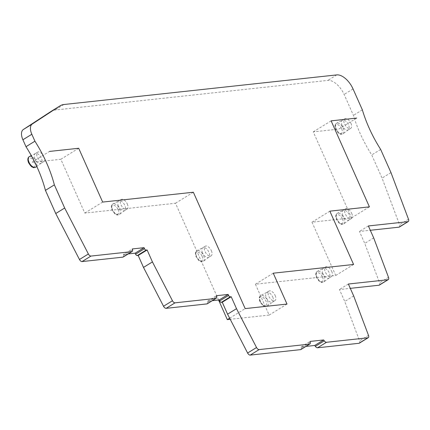 <?xml version="1.0" encoding="UTF-8"?>
<svg xmlns="http://www.w3.org/2000/svg" width="430" height="430" viewBox="0 0 430 430"><rect width="100%" height="100%" fill="white"/><g stroke="black" fill="none" stroke-linecap="round" stroke-linejoin="round"><path stroke-width="0.32" stroke-dasharray="2.15 1.61" d="M128.215 253.926L123.415 254.447L132.343 248.943M123.415 254.447L123.598 255.372A2.817 1.494 58.3 0 1 123.184 257.027M207.26 303.79A2.817 1.494 58.3 0 0 207.679 302.134L207.496 301.21L212.291 300.688M300.919 349.515A2.817 1.494 58.3 0 0 301.333 347.859L301.15 346.935L305.95 346.413M359.335 343.172A2.817 1.494 58.3 0 0 359.566 340.866L344.752 301.457L339.442 289.524L350.294 288.347M379.341 285.112A2.817 1.494 58.3 0 0 379.566 282.806L364.758 243.391L359.442 231.464L370.3 230.281M399.346 227.051A2.817 1.494 58.3 0 0 399.572 224.745L382.044 178.101L371.73 154.94A90.053 47.854 -121.7 0 1 353.428 115.353L344.124 94.455A16.883 8.971 58.3 0 0 327.827 80.405L54.922 110.032A28.143 14.953 58.3 0 0 51.525 111.117M331.713 271.378A5.628 2.988 -121.7 0 1 331.471 276.517A5.628 2.988 -121.7 0 1 325.327 272.072A5.628 2.988 -121.7 0 1 325.564 266.939A5.628 2.988 -121.7 0 1 331.713 271.378M351.702 213.323A5.628 2.988 -121.7 0 1 351.46 218.456A5.628 2.988 -121.7 0 1 345.317 214.011A5.628 2.988 -121.7 0 1 345.553 208.878A5.628 2.988 -121.7 0 1 351.702 213.323M350.923 123.243A5.628 2.988 -121.7 0 1 350.687 128.376A5.628 2.988 -121.7 0 1 344.537 123.937A5.628 2.988 -121.7 0 1 344.779 118.798A5.628 2.988 -121.7 0 1 350.923 123.243M43.779 156.584A5.628 2.988 -121.7 0 1 43.543 161.723A5.628 2.988 -121.7 0 1 37.394 157.278A5.628 2.988 -121.7 0 1 37.636 152.139A5.628 2.988 -121.7 0 1 43.779 156.584M127.291 203.938A5.628 2.988 -121.7 0 1 127.049 209.077A5.628 2.988 -121.7 0 1 120.905 204.632A5.628 2.988 -121.7 0 1 121.142 199.493A5.628 2.988 -121.7 0 1 127.291 203.938M211.356 250.701A5.628 2.988 -121.7 0 1 211.114 255.839A5.628 2.988 -121.7 0 1 204.97 251.394A5.628 2.988 -121.7 0 1 205.207 246.256A5.628 2.988 -121.7 0 1 211.356 250.701M275.162 295.501A5.628 2.988 -121.7 0 1 274.921 300.64A5.628 2.988 -121.7 0 1 268.777 296.195A5.628 2.988 -121.7 0 1 269.013 291.056A5.628 2.988 -121.7 0 1 275.162 295.501M272.722 297.001A5.628 2.988 -121.7 0 1 272.599 302.064A5.628 2.988 -121.7 0 1 272.486 302.139A5.628 2.988 -121.7 0 1 266.337 297.694A5.628 2.988 -121.7 0 1 266.578 292.556A5.628 2.988 -121.7 0 1 266.697 292.491A5.628 2.988 -121.7 0 1 272.722 297.001M34.959 158.777A5.628 2.988 -121.7 0 1 35.201 153.639A5.628 2.988 -121.7 0 1 35.319 153.575A5.628 2.988 -121.7 0 1 41.344 158.084A5.628 2.988 -121.7 0 1 41.221 163.147A5.628 2.988 -121.7 0 1 41.108 163.223A5.628 2.988 -121.7 0 1 34.959 158.777M118.47 206.131A5.628 2.988 -121.7 0 1 118.707 200.993A5.628 2.988 -121.7 0 1 118.825 200.928A5.628 2.988 -121.7 0 1 124.856 205.438A5.628 2.988 -121.7 0 1 124.727 210.501A5.628 2.988 -121.7 0 1 124.614 210.576A5.628 2.988 -121.7 0 1 118.47 206.131M202.535 252.894A5.628 2.988 -121.7 0 1 202.772 247.761A5.628 2.988 -121.7 0 1 202.89 247.691A5.628 2.988 -121.7 0 1 208.921 252.2A5.628 2.988 -121.7 0 1 208.792 257.264A5.628 2.988 -121.7 0 1 208.679 257.339A5.628 2.988 -121.7 0 1 202.535 252.894M322.892 273.577A5.628 2.988 -121.7 0 1 323.129 268.438A5.628 2.988 -121.7 0 1 323.247 268.374A5.628 2.988 -121.7 0 1 329.278 272.883A5.628 2.988 -121.7 0 1 329.149 277.947A5.628 2.988 -121.7 0 1 329.036 278.022A5.628 2.988 -121.7 0 1 322.892 273.577M342.882 215.516A5.628 2.988 -121.7 0 1 343.118 210.377A5.628 2.988 -121.7 0 1 343.237 210.313A5.628 2.988 -121.7 0 1 349.267 214.823A5.628 2.988 -121.7 0 1 349.138 219.886A5.628 2.988 -121.7 0 1 349.026 219.961A5.628 2.988 -121.7 0 1 342.882 215.516M342.103 125.436A5.628 2.988 -121.7 0 1 342.344 120.298A5.628 2.988 -121.7 0 1 342.457 120.233A5.628 2.988 -121.7 0 1 348.488 124.743A5.628 2.988 -121.7 0 1 348.364 129.806A5.628 2.988 -121.7 0 1 348.252 129.881A5.628 2.988 -121.7 0 1 342.103 125.436M207.496 301.21L216.424 295.706M301.15 346.935L310.084 341.431M353.68 295.947L344.752 301.457M348.37 284.02L339.442 289.524M373.686 237.887L364.758 243.391M368.37 225.954L359.442 231.464M390.972 172.597L382.044 178.101M380.663 149.436L371.73 154.94M362.356 109.849L353.428 115.353M218.58 300.006L175.494 203.239L84.796 213.087L60.834 159.272L31.659 162.438L49.52 151.424M60.834 159.272L78.69 148.259M84.796 213.087L102.652 202.073M175.494 203.239L193.355 192.231M229.642 318.178L245.17 308.606M356.658 118.083L338.802 129.091L313.26 131.865L351.552 217.87L311.997 222.165L335.733 275.479L255.404 284.203L269.148 315.077L230.222 319.302M269.148 315.077L287.004 304.064M255.404 284.203L273.26 273.19M335.733 275.479L353.589 264.471M311.997 222.165L329.853 211.157M351.552 217.87L369.413 206.862M313.26 131.865L331.116 120.857M132.526 249.868L123.598 255.372M260.397 301.199A6.187 3.289 -121.7 0 1 260.79 295.474A6.187 3.289 -121.7 0 1 267.417 300.436A6.187 3.289 -121.7 0 1 267.277 305.999A6.187 3.289 -121.7 0 1 260.397 301.199M260.166 301.666A5.063 2.693 -121.7 0 1 261.021 296.824A5.063 2.693 -121.7 0 1 265.912 301.038A5.063 2.693 -121.7 0 1 265.052 305.875A5.063 2.693 -121.7 0 1 260.166 301.666M34.534 162.126A5.063 2.693 -121.7 0 1 33.674 166.964A5.063 2.693 -121.7 0 1 28.788 162.75A5.063 2.693 -121.7 0 1 29.643 157.912A5.063 2.693 -121.7 0 1 34.534 162.126M118.04 209.475A5.063 2.693 -121.7 0 1 117.18 214.317A5.063 2.693 -121.7 0 1 112.294 210.103A5.063 2.693 -121.7 0 1 113.154 205.26A5.063 2.693 -121.7 0 1 118.04 209.475M202.105 256.242A5.063 2.693 -121.7 0 1 201.245 261.08A5.063 2.693 -121.7 0 1 196.359 256.866A5.063 2.693 -121.7 0 1 197.22 252.028A5.063 2.693 -121.7 0 1 202.105 256.242M322.462 276.92A5.063 2.693 -121.7 0 1 321.602 281.757A5.063 2.693 -121.7 0 1 316.716 277.543A5.063 2.693 -121.7 0 1 317.577 272.706A5.063 2.693 -121.7 0 1 322.462 276.92M342.452 218.859A5.063 2.693 -121.7 0 1 341.592 223.697A5.063 2.693 -121.7 0 1 336.706 219.483A5.063 2.693 -121.7 0 1 337.566 214.645A5.063 2.693 -121.7 0 1 342.452 218.859M341.678 128.78A5.063 2.693 -121.7 0 1 340.818 133.617A5.063 2.693 -121.7 0 1 335.932 129.403A5.063 2.693 -121.7 0 1 336.787 124.566A5.063 2.693 -121.7 0 1 341.678 128.78M29.412 156.563A6.187 3.289 -121.7 0 1 36.039 161.519A6.187 3.289 -121.7 0 1 35.9 167.082M119.545 208.873A6.187 3.289 -121.7 0 1 119.406 214.436A6.187 3.289 -121.7 0 1 112.526 209.636A6.187 3.289 -121.7 0 1 112.918 203.911A6.187 3.289 -121.7 0 1 119.545 208.873M203.61 255.635A6.187 3.289 -121.7 0 1 203.471 261.203A6.187 3.289 -121.7 0 1 196.591 256.398A6.187 3.289 -121.7 0 1 196.983 250.679A6.187 3.289 -121.7 0 1 203.61 255.635M323.967 276.318A6.187 3.289 -121.7 0 1 323.828 281.881A6.187 3.289 -121.7 0 1 316.948 277.076A6.187 3.289 -121.7 0 1 317.34 271.357A6.187 3.289 -121.7 0 1 323.967 276.318M343.957 218.257A6.187 3.289 -121.7 0 1 343.817 223.82A6.187 3.289 -121.7 0 1 336.937 219.015A6.187 3.289 -121.7 0 1 337.33 213.296A6.187 3.289 -121.7 0 1 343.957 218.257M343.183 128.178A6.187 3.289 -121.7 0 1 343.043 133.741A6.187 3.289 -121.7 0 1 336.163 128.941A6.187 3.289 -121.7 0 1 336.556 123.216A6.187 3.289 -121.7 0 1 343.183 128.178M216.607 296.63L207.679 302.134M310.261 342.355L301.333 347.859M368.494 335.362L359.566 340.866M388.494 277.302L379.566 282.806M408.5 219.241L399.572 224.745M353.051 88.945L344.124 94.455M336.754 74.901L327.827 80.405M63.85 104.522L54.922 110.032M274.921 300.64L272.486 302.139M269.013 291.056L266.578 292.556M266.697 292.491L260.79 295.474C259.048 296.501 258.769 298.549 259.951 301.623C263.456 307.138 263.784 305.633 264.364 306.262C264.724 306.719 265.697 306.633 267.277 305.999L272.599 302.064M35.319 153.575L31.288 155.612M41.221 163.147L36.776 166.437M43.543 161.723L41.108 163.223M37.636 152.139L35.201 153.639M124.727 210.501L119.406 214.436C117.825 215.07 116.852 215.156 116.492 214.699C115.912 214.07 115.584 215.575 112.079 210.06C110.897 206.986 111.177 204.938 112.918 203.911L118.825 200.928M127.049 209.077L124.614 210.576M121.142 199.493L118.707 200.993M208.792 257.264L203.471 261.203C201.89 261.832 200.917 261.924 200.557 261.467C199.977 260.833 199.649 262.338 196.144 256.823C194.962 253.754 195.242 251.706 196.983 250.679L202.89 247.691M211.114 255.839L208.679 257.339M205.207 246.256L202.772 247.761M329.149 277.947L323.828 281.881C322.247 282.515 321.274 282.601 320.914 282.144C320.334 281.51 320.006 283.015 316.502 277.5C315.319 274.431 315.598 272.383 317.34 271.357L323.247 268.374M331.471 276.517L329.036 278.022M325.564 266.939L323.129 268.438M349.138 219.886L343.817 223.82C342.237 224.455 341.264 224.541 340.904 224.084C340.323 223.45 339.996 224.954 336.491 219.44C335.309 216.371 335.588 214.323 337.33 213.296L343.237 210.313M351.46 218.456L349.026 219.961M345.553 208.878L343.118 210.377M348.364 129.806L343.043 133.741C341.463 134.375 340.49 134.461 340.13 134.004C339.55 133.375 339.216 134.88 335.712 129.365C334.529 126.291 334.814 124.243 336.556 123.216L342.457 120.233M350.687 128.376L348.252 129.881M344.779 118.798L342.344 120.298"/><path stroke-width="0.64" d="M144.082 247.669L144.528 248.674A1.688 0.898 58.3 0 0 146.157 250.077L147.114 249.975L152.43 261.908L172.462 300.753A2.817 1.494 58.3 0 0 175.053 302.833L215.833 298.404A2.817 1.494 58.3 0 0 216.193 298.286A2.817 1.494 58.3 0 0 216.607 296.63L216.424 295.706L228.158 294.432L228.609 295.437A1.688 0.898 58.3 0 0 230.238 296.84L231.195 296.738L236.505 308.67L256.538 347.515A2.817 1.494 58.3 0 0 259.129 349.595L309.492 344.129A2.817 1.494 58.3 0 0 309.847 344.011A2.817 1.494 58.3 0 0 310.261 342.355L310.084 341.431L323.656 339.953L324.279 340.834A2.817 1.494 58.3 0 0 326.488 342.285L367.908 337.786A2.817 1.494 58.3 0 0 368.263 337.668A2.817 1.494 58.3 0 0 368.494 335.362L353.68 295.947L348.37 284.02L387.914 279.726A2.817 1.494 58.3 0 0 388.269 279.608A2.817 1.494 58.3 0 0 388.494 277.302L373.686 237.887L368.37 225.954L407.914 221.665A2.817 1.494 58.3 0 0 408.274 221.541A2.817 1.494 58.3 0 0 408.5 219.241L390.972 172.597L380.663 149.436A90.053 47.854 -121.7 0 1 362.356 109.849L353.051 88.945A16.883 8.971 58.3 0 0 336.754 74.901L63.85 104.522A28.143 14.953 58.3 0 0 60.275 105.716A28.143 14.953 58.3 0 0 60.098 105.828L32.245 124.033A11.255 5.982 58.3 0 0 31.836 134.262L34.921 141.196A90.053 47.854 -121.7 0 1 54.363 184.857L64.672 208.018L88.381 253.99A2.817 1.494 58.3 0 0 90.972 256.07L131.752 251.641A2.817 1.494 58.3 0 0 132.112 251.523A2.817 1.494 58.3 0 0 132.526 249.868L132.343 248.943L144.082 247.669L135.149 253.173L135.6 254.178A1.688 0.898 58.3 0 0 137.229 255.587L138.186 255.479L143.496 267.412L163.529 306.257A2.817 1.494 58.3 0 0 166.12 308.337L206.905 303.913A2.817 1.494 58.3 0 0 207.26 303.79L216.193 298.286M128.215 253.926L135.149 253.173M212.291 300.688L219.23 299.936L219.676 300.941A1.688 0.898 58.3 0 0 221.31 302.349L222.267 302.242L227.577 314.174L247.61 353.025A2.817 1.494 58.3 0 0 250.201 355.099L300.565 349.633A2.817 1.494 58.3 0 0 300.919 349.515L309.847 344.011M305.95 346.413L314.728 345.462L315.346 346.338A2.817 1.494 58.3 0 0 317.555 347.789L358.98 343.29A2.817 1.494 58.3 0 0 359.335 343.172L368.263 337.668M350.294 288.347L378.981 285.23A2.817 1.494 58.3 0 0 379.341 285.112L388.269 279.608M370.3 230.281L398.986 227.169A2.817 1.494 58.3 0 0 399.346 227.051L408.274 221.541M51.525 111.117A28.143 14.953 58.3 0 0 51.347 111.225A28.143 14.953 58.3 0 0 51.17 111.338L23.311 129.537A11.255 5.982 58.3 0 0 22.908 139.772L25.993 146.7A90.053 47.854 -121.7 0 1 45.435 190.366L55.744 213.522L79.453 259.494A2.817 1.494 58.3 0 0 82.044 261.574L122.824 257.151A2.817 1.494 58.3 0 0 123.184 257.027L132.112 251.523M147.114 249.975L138.186 255.479M152.43 261.908L143.496 267.412M231.195 296.738L222.267 302.242M228.158 294.432L219.23 299.936M236.505 308.67L227.577 314.174M323.656 339.953L314.728 345.462M34.921 141.196L25.993 146.7M54.363 184.857L45.435 190.366M64.672 208.018L55.744 213.522M49.52 151.424L78.69 148.259L102.652 202.073L193.355 192.231L245.17 308.606L287.004 304.064L273.26 273.19L353.589 264.471L329.853 211.157L369.413 206.862L331.116 120.857L356.658 118.083M230.222 319.302L227.309 319.619L218.58 300.006M227.309 319.619L229.642 318.178M144.528 248.674L135.6 254.178M35.9 167.082A6.187 3.289 -121.7 0 1 29.02 162.282A6.187 3.289 -121.7 0 1 29.412 156.563C27.67 157.59 27.391 159.637 28.568 162.707C32.078 168.221 32.406 166.716 32.986 167.351C33.346 167.802 34.319 167.716 35.9 167.082L36.776 166.437M137.229 255.587L146.157 250.077M122.824 257.151L131.752 251.641M90.972 256.07L82.044 261.574M172.462 300.753L163.529 306.257M175.053 302.833L166.12 308.337M206.905 303.913L215.833 298.404M221.31 302.349L230.238 296.84M228.609 295.437L219.676 300.941M256.538 347.515L247.61 353.025M259.129 349.595L250.201 355.099M300.565 349.633L309.492 344.129M317.555 347.789L326.488 342.285M367.908 337.786L358.98 343.29M324.279 340.834L315.346 346.338M387.914 279.726L378.981 285.23M407.914 221.665L398.986 227.169M60.098 105.828L51.17 111.338M32.245 124.033L23.311 129.537M31.836 134.262L22.908 139.772M88.381 253.99L79.453 259.494M31.288 155.612L29.412 156.563M51.347 111.225L60.275 105.716"/></g></svg>
